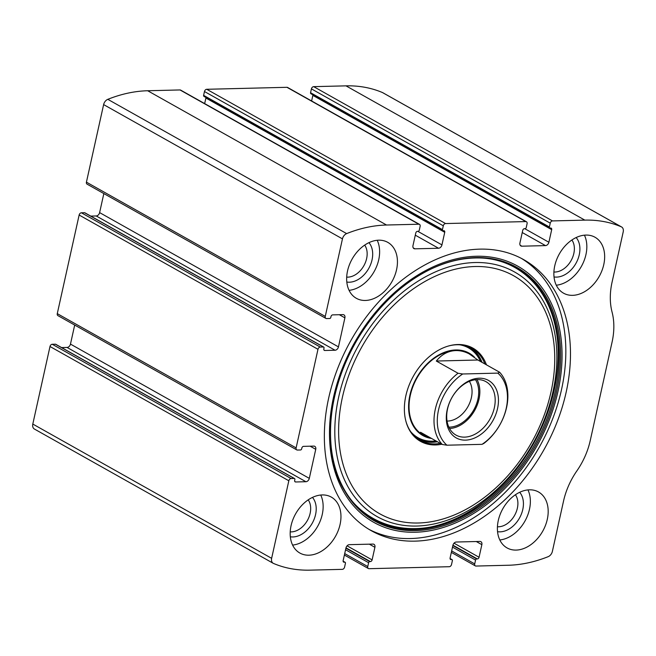 <?xml version="1.0" encoding="UTF-8"?>
<svg xmlns="http://www.w3.org/2000/svg" width="656" height="656" viewBox="0 0 656 656"><rect width="100%" height="100%" fill="white"/><g stroke="black" fill="none" stroke-linecap="round" stroke-linejoin="round"><path stroke-width="0.98" d="M344.892 317.848L338.455 346.885A3.501 2.493 119.3 0 1 335.052 350.238L324.802 350.484A1.747 1.246 119.3 0 1 324.31 350.37A1.747 1.246 119.3 0 1 323.826 348.877L324.015 348.057A1.164 0.828 119.3 0 0 323.367 346.983L320.243 347.057A2.337 1.665 119.3 0 0 317.98 349.295L296.118 447.9A2.337 1.665 119.3 0 0 296.75 449.893A2.337 1.665 119.3 0 0 297.414 450.049L300.53 449.975A1.164 0.828 119.3 0 0 301.662 448.86L301.85 448.032A1.747 1.246 119.3 0 1 303.548 446.359L313.798 446.105A3.501 2.493 119.3 0 1 314.782 446.342A3.501 2.493 119.3 0 1 315.741 449.327L309.304 478.363A3.501 2.493 119.3 0 1 305.901 481.717L295.651 481.971A1.747 1.246 119.3 0 1 295.159 481.848A1.747 1.246 119.3 0 1 294.683 480.356L294.864 479.536A1.164 0.828 119.3 0 0 294.216 478.462L291.092 478.536A2.337 1.665 119.3 0 0 288.829 480.774L271.633 558.33A5.838 4.157 119.3 0 0 273.232 563.307A5.838 4.157 119.3 0 0 273.527 563.447A157.53 112.356 119.3 0 0 310.009 570.146L342.317 569.351A2.337 1.665 119.3 0 0 344.58 567.12L345.433 563.283A1.164 0.828 119.3 0 0 344.785 562.208L344.121 562.225A1.747 1.246 119.3 0 1 343.621 562.11A1.747 1.246 119.3 0 1 343.145 560.618L345.942 548.014A3.501 2.493 119.3 0 1 349.345 544.66L372.961 544.078A3.501 2.493 119.3 0 1 373.945 544.316A3.501 2.493 119.3 0 1 374.904 547.301L372.108 559.896A1.747 1.246 119.3 0 1 370.41 561.577L369.738 561.593A1.164 0.828 119.3 0 0 368.606 562.709L367.754 566.546A2.337 1.665 119.3 0 0 368.393 568.539A2.337 1.665 119.3 0 0 369.057 568.695L449.27 566.71A2.337 1.665 119.3 0 0 451.533 564.48L452.386 560.642A1.164 0.828 119.3 0 0 451.738 559.568L451.066 559.584A1.747 1.246 119.3 0 1 450.574 559.47A1.747 1.246 119.3 0 1 450.098 557.977L452.886 545.374A3.501 2.493 119.3 0 1 456.289 542.02L479.913 541.438A3.501 2.493 119.3 0 1 480.897 541.676A3.501 2.493 119.3 0 1 481.857 544.66L479.06 557.256A1.747 1.246 119.3 0 1 477.363 558.937L476.691 558.953A1.164 0.828 119.3 0 0 475.559 560.068L474.706 563.906A2.337 1.665 119.3 0 0 475.346 565.898A2.337 1.665 119.3 0 0 476.002 566.054L508.31 565.251A157.53 112.356 119.3 0 0 548.186 556.665A5.838 4.157 119.3 0 0 552.377 551.401L563.52 501.135A63.009 44.944 119.3 0 1 576.87 470.893A63.009 44.944 119.3 0 0 590.228 440.643L612.089 342.038A63.009 44.944 119.3 0 0 612.073 312.117A63.009 44.944 119.3 0 1 612.056 282.203L623.2 231.945A5.838 4.157 119.3 0 0 621.601 226.968A5.838 4.157 119.3 0 0 621.306 226.82A157.53 112.356 119.3 0 0 584.824 220.121L552.516 220.916A2.337 1.665 119.3 0 0 550.253 223.155L549.4 226.984A1.164 0.828 119.3 0 0 550.048 228.058L550.72 228.042A1.747 1.246 119.3 0 1 551.212 228.165A1.747 1.246 119.3 0 1 551.688 229.657L548.892 242.253A3.501 2.493 119.3 0 1 545.497 245.606L521.873 246.189A3.501 2.493 119.3 0 1 520.889 245.959A3.501 2.493 119.3 0 1 519.929 242.974L522.725 230.371A1.747 1.246 119.3 0 1 524.423 228.69L525.095 228.673A1.164 0.828 119.3 0 0 526.227 227.558L527.08 223.721A2.337 1.665 119.3 0 0 526.44 221.736A2.337 1.665 119.3 0 0 525.784 221.58L445.572 223.557A2.337 1.665 119.3 0 0 443.3 225.795L442.447 229.625A1.164 0.828 119.3 0 0 443.095 230.699L443.768 230.682A1.747 1.246 119.3 0 1 444.26 230.805A1.747 1.246 119.3 0 1 444.735 232.298L441.947 244.893A3.501 2.493 119.3 0 1 438.544 248.247L414.928 248.829A3.501 2.493 119.3 0 1 413.936 248.599A3.501 2.493 119.3 0 1 412.977 245.606L415.773 233.011A1.747 1.246 119.3 0 1 417.478 231.33L418.143 231.314A1.164 0.828 119.3 0 0 419.274 230.199L420.127 226.361A2.337 1.665 119.3 0 0 419.487 224.377L180.654 90.102A2.337 1.665 119.3 0 0 179.998 89.946L147.69 90.749A157.53 112.356 119.3 0 0 107.814 99.335A5.838 4.157 119.3 0 0 103.623 104.599L86.428 182.155A2.337 1.665 119.3 0 0 87.068 184.147L325.901 318.414A2.337 1.665 119.3 0 0 326.557 318.57L329.681 318.496A1.164 0.828 119.3 0 0 330.813 317.381L330.993 316.553A1.747 1.246 119.3 0 1 332.699 314.88L342.949 314.626A3.501 2.493 119.3 0 1 343.933 314.864A3.501 2.493 119.3 0 1 344.892 317.848L339.324 314.716M419.487 224.377A2.337 1.665 119.3 0 0 418.831 224.221L386.523 225.016A157.53 112.356 119.3 0 0 346.647 233.602A5.838 4.157 119.3 0 0 342.457 238.874L325.261 316.422A2.337 1.665 119.3 0 0 325.901 318.414M526.44 221.736L287.607 87.461A2.337 1.665 119.3 0 0 286.943 87.305L206.73 89.29A2.337 1.665 119.3 0 0 204.467 91.52L203.614 95.358A1.164 0.828 119.3 0 0 203.934 96.35L442.767 230.625M291.092 478.536L52.259 344.269A2.337 1.665 119.3 0 0 49.995 346.507L32.8 424.055A5.838 4.157 119.3 0 0 34.399 429.032L273.232 563.307M320.243 347.057L81.41 212.79A2.337 1.665 119.3 0 0 79.138 215.029L57.277 313.634A2.337 1.665 119.3 0 0 57.917 315.626L296.75 449.893M383.047 92.873A5.838 4.157 119.3 0 0 382.768 92.693A5.838 4.157 119.3 0 0 382.473 92.553A157.53 112.356 119.3 0 0 345.991 85.854L313.683 86.649A2.337 1.665 119.3 0 0 311.42 88.88L310.567 92.717A1.164 0.828 119.3 0 0 310.887 93.71L549.72 227.985M415.051 541.134A155.488 110.905 119.3 0 0 557.338 421.365A155.488 110.905 119.3 0 0 523.611 259.596A155.488 110.905 119.3 0 0 479.782 249.141A155.488 110.905 119.3 0 0 337.496 368.902A155.488 110.905 119.3 0 0 371.222 530.671A155.488 110.905 119.3 0 0 415.051 541.134M378.725 240.186A32.087 22.886 -60.7 0 1 387.77 242.351A32.087 22.886 -60.7 0 1 392.001 281.539A32.087 22.886 -60.7 0 1 356.323 298.291A32.087 22.886 -60.7 0 1 349.361 264.909A32.087 22.886 -60.7 0 1 378.725 240.186M585.939 235.078A32.087 22.886 -60.7 0 1 594.992 237.234A32.087 22.886 -60.7 0 1 599.215 276.422A32.087 22.886 -60.7 0 1 563.537 293.175A32.087 22.886 -60.7 0 1 556.575 259.792A32.087 22.886 -60.7 0 1 585.939 235.078M322.252 494.936A32.087 22.886 -60.7 0 1 331.296 497.092A32.087 22.886 -60.7 0 1 335.519 536.28A32.087 22.886 -60.7 0 1 299.849 553.033A32.087 22.886 -60.7 0 1 292.888 519.65A32.087 22.886 -60.7 0 1 322.252 494.936M529.466 489.819A32.087 22.886 -60.7 0 1 538.51 491.975A32.087 22.886 -60.7 0 1 542.742 531.163A32.087 22.886 -60.7 0 1 507.063 547.924A32.087 22.886 -60.7 0 1 500.102 514.534A32.087 22.886 -60.7 0 1 529.466 489.819M52.259 344.269L55.383 344.195A1.164 0.828 119.3 0 1 55.949 344.515M61.598 347.582L67.068 347.442A3.501 2.493 119.3 0 0 70.471 344.097L74.694 325.056M81.41 212.79L84.526 212.716A1.164 0.828 119.3 0 1 85.1 213.028M90.741 216.103L96.219 215.963A3.501 2.493 119.3 0 0 99.622 212.61L103.837 193.577M204.664 103.607L205.902 98.023A1.747 1.246 119.3 0 0 205.951 97.49M311.616 100.967L312.855 95.382A1.747 1.246 119.3 0 0 312.904 94.849M527.949 489.909A32.087 22.886 -60.7 0 1 524.915 521.143A32.087 22.886 -60.7 0 1 499.806 539.962M519.683 492.295A23.337 16.646 -60.7 0 1 519.47 518.084A23.337 16.646 -60.7 0 1 497.543 531.672M515.427 494.747A19.393 13.833 -60.7 0 1 514.607 515.354A19.393 13.833 -60.7 0 1 497.428 526.76M320.727 495.026A32.087 22.886 -60.7 0 1 317.701 526.26A32.087 22.886 -60.7 0 1 292.592 545.079M312.469 497.404A23.337 16.646 -60.7 0 1 312.256 523.201A23.337 16.646 -60.7 0 1 290.329 536.788M308.205 499.856A19.393 13.833 -60.7 0 1 307.393 520.462A19.393 13.833 -60.7 0 1 290.214 531.868M584.422 235.168A32.087 22.886 -60.7 0 1 581.388 266.402A32.087 22.886 -60.7 0 1 556.28 285.221M576.157 237.554A23.337 16.646 -60.7 0 1 575.952 263.343A23.337 16.646 -60.7 0 1 554.025 276.93M571.901 239.998A19.393 13.833 -60.7 0 1 571.081 260.604A19.393 13.833 -60.7 0 1 553.902 272.01M377.208 240.285A32.087 22.886 -60.7 0 1 374.174 271.518A32.087 22.886 -60.7 0 1 349.066 290.337M368.943 242.663A23.337 16.646 -60.7 0 1 368.729 268.46A23.337 16.646 -60.7 0 1 346.803 282.039M364.687 245.114A19.393 13.833 -60.7 0 1 363.867 265.721A19.393 13.833 -60.7 0 1 346.688 277.127M521.274 258.333A155.488 110.905 -60.7 0 1 539.453 446.875A155.488 110.905 -60.7 0 1 368.926 529.326M526.579 275.044A144.935 103.377 -60.7 0 1 533.607 443.587A144.935 103.377 -60.7 0 1 385.958 525.177M441.816 444.227A53.472 38.138 -60.7 0 1 405.966 421.472A53.472 38.138 -60.7 0 1 448.376 346.032A53.472 38.138 -60.7 0 1 457.839 344.523A53.472 38.138 -60.7 0 1 486.449 364.834M448.007 346.138A52.8 37.663 -60.7 0 1 456.986 344.753A52.8 37.663 -60.7 0 1 471.869 348.303A52.8 37.663 -60.7 0 1 484.923 363.973M440.291 443.374A52.8 37.663 -60.7 0 1 420.119 440.356A52.8 37.663 -60.7 0 1 405.867 421.103M470.418 347.549A52.8 37.663 -60.7 0 1 482.07 362.374M437.437 441.767A52.8 37.663 -60.7 0 1 418.717 439.512M431.525 438.446A47.257 33.71 -60.7 0 1 410.615 392.321A47.257 33.71 -60.7 0 1 455.83 349.96A47.257 33.71 -60.7 0 1 474.452 357.167M497.814 373.116A44.337 31.627 -60.7 0 1 482.029 444.342L446.925 445.203A44.337 31.627 -60.7 0 1 462.718 373.986L497.814 373.116L499.618 372.239L477.88 360.013L468.868 353.65A46.674 33.292 119.3 0 0 455.707 350.509A46.674 33.292 119.3 0 0 412.993 386.458A46.674 33.292 119.3 0 0 423.12 435.018L430.418 437.823M479.233 378.209A32.964 23.509 -60.7 0 1 490.745 424.104A32.964 23.509 -60.7 0 1 447.138 425.178A32.964 23.509 -60.7 0 1 479.233 378.209M446.925 445.203L442.267 444.481A46.674 33.292 -60.7 0 1 458.052 373.264L462.718 373.986M499.618 372.239A46.674 33.292 -60.7 0 1 483.833 443.456L482.029 444.342M470.295 354.453C465.489 351.772 460.66 350.476 455.83 350.575C448.22 350.862 441.709 354.355 436.314 361.038L458.052 373.264M442.267 444.481L420.521 432.255L424.547 435.822M477.88 360.013L436.314 361.038M477.322 379.603A30.627 21.845 -60.7 0 1 485.957 381.661A30.627 21.845 -60.7 0 1 489.991 419.069A30.627 21.845 -60.7 0 1 455.936 435.059A30.627 21.845 -60.7 0 1 449.286 403.194A30.627 21.845 -60.7 0 1 477.322 379.603M477.019 379.611A30.627 21.845 -60.7 0 1 474.657 410.451A30.627 21.845 -60.7 0 1 449.54 428.499M475.51 379.726A29.176 20.803 -60.7 0 1 473.755 409.943A29.176 20.803 -60.7 0 1 448.852 427.138M469.376 381.349A24.436 17.425 -60.7 0 1 467.917 406.654A24.436 17.425 -60.7 0 1 447.048 421.062M386.523 225.016L147.69 90.749M418.831 224.221L179.998 89.946M445.572 223.557L206.73 89.29M525.784 221.58L286.943 87.305M271.633 558.33L32.8 424.055M288.829 480.774L49.995 346.507M296.118 447.9L57.277 313.634M317.98 349.295L79.138 215.029M584.824 220.121L345.991 85.854M621.306 226.82L382.473 92.553M552.516 220.916L313.683 86.649M346.647 233.602L107.814 99.335M342.457 238.874L103.623 104.599M325.261 316.422L86.428 182.155M550.253 223.155L311.42 88.88M549.4 226.984L310.567 92.717M551.688 229.657L312.855 95.382M548.892 242.253L524.759 228.682M545.497 245.606L522.242 232.536M521.873 246.189L520.175 245.237M443.3 225.795L204.467 91.52M442.447 229.625L203.614 95.358M444.735 232.298L205.902 98.023M441.947 244.893L417.806 231.322M438.544 248.247L415.289 235.176M414.928 248.829L413.223 247.878M338.455 346.885L99.622 212.61M335.052 350.238L96.219 215.963M324.802 350.484L323.949 350.009M323.367 346.983L84.526 212.716M315.741 449.327L310.173 446.195M309.304 478.363L70.471 344.097M305.901 481.717L67.068 347.442M295.651 481.971L294.806 481.488M294.216 478.462L55.383 344.195M344.785 562.208L343.113 561.265M344.121 562.225L343.268 561.749M374.904 547.301L369.336 544.168M372.108 559.896L347.081 545.833M370.41 561.577L345.983 547.842M369.738 561.593L345.901 548.186M368.606 562.709L345.556 549.753M367.754 566.546L344.703 553.582M474.706 563.906L451.656 550.942M475.559 560.068L452.501 547.112M476.691 558.953L452.853 545.546M477.363 558.937L452.927 545.202M479.06 557.256L454.034 543.193M481.857 544.66L476.281 541.528M451.066 559.584L450.221 559.109M451.738 559.568L450.057 558.625M476.387 256.258A146.936 104.796 -60.7 0 1 527.695 460.807A146.936 104.796 -60.7 0 1 333.314 465.604A146.936 104.796 -60.7 0 1 476.387 256.258M475.854 257.587A145.394 103.705 -60.7 0 1 559.552 374.314A145.394 103.705 -60.7 0 1 443.841 525.677A145.394 103.705 -60.7 0 1 331.19 446.818L331.19 446.818A145.394 103.705 -60.7 0 1 431.172 268.976L431.172 268.976A145.394 103.705 -60.7 0 1 475.854 257.587M430.877 269.116A144.632 103.156 -60.7 0 1 475.034 257.931A144.632 103.156 -60.7 0 1 558.305 373.92A144.632 103.156 -60.7 0 1 443.382 524.546A144.632 103.156 -60.7 0 1 331.157 446.498M475.075 262.531A140.302 100.073 -60.7 0 1 524.07 457.839A140.302 100.073 -60.7 0 1 338.463 462.423A140.302 100.073 -60.7 0 1 475.075 262.531M475.133 266.516A136.546 97.391 -60.7 0 1 522.816 456.609A136.546 97.391 -60.7 0 1 342.17 461.07A136.546 97.391 -60.7 0 1 475.133 266.516M463.661 345.302A51.947 37.048 -60.7 0 1 480.987 361.768M436.355 441.16A51.947 37.048 -60.7 0 1 413.288 434.912M459.635 344.794A51.521 36.744 -60.7 0 1 480.545 361.513M435.912 440.914A51.521 36.744 -60.7 0 1 410.763 431.73M621.601 226.968L382.768 92.693M323.695 347.057L84.862 212.79M294.544 478.544L55.711 344.269M345.113 562.29L343.096 561.151M368.393 568.539L344.384 555.033M475.346 565.898L451.336 552.393M452.066 559.65L450.049 558.51M331.19 446.818C329.009 424.104 332.084 400.537 340.431 376.109C356.2 329.525 391.952 287.344 431.172 268.976M331.124 446.17C336.635 525.825 417.929 555.107 484.44 501.168C534.878 463.669 566.948 388.122 556.354 332.051C549.064 286.254 516.092 256.455 474.764 257.988C460.274 258.374 445.547 262.129 430.582 269.255"/></g></svg>
